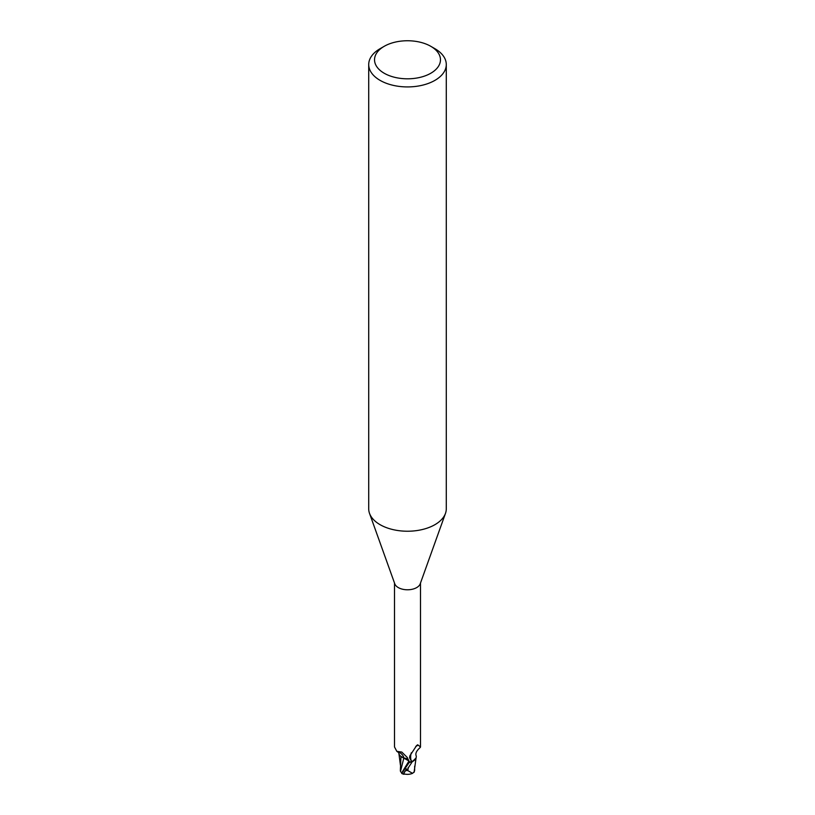 <?xml version="1.0" encoding="UTF-8"?>
<svg xmlns="http://www.w3.org/2000/svg" width="815" height="815" viewBox="0 0 815 815"><rect width="100%" height="100%" fill="white"/><g stroke="black" fill="none" stroke-linecap="round" stroke-linejoin="round"><path stroke-width="1.22" d="M430.809 46.323L434.925 48.696A38.784 22.392 180 0 1 446.284 64.528L446.284 508.845A38.784 22.392 180 0 1 445.479 513.379A38.784 22.392 180 0 1 434.925 524.677A38.784 22.392 180 0 1 396.385 530.29A38.784 22.392 180 0 1 369.521 513.379A38.784 22.392 180 0 1 368.716 508.845L368.716 64.528A38.784 22.392 180 0 1 380.075 48.696L384.191 46.323A32.967 19.03 180 0 1 430.809 46.323A32.967 19.03 180 0 1 430.809 73.238A32.967 19.03 180 0 1 384.191 73.238A32.967 19.03 180 0 1 384.191 46.323L380.075 48.696M445.479 513.379L420.224 583.805A12.989 7.498 180 0 1 416.689 587.584A12.989 7.498 180 0 1 403.782 589.469A12.989 7.498 180 0 1 394.776 583.805L369.521 513.379M446.284 64.528A38.784 22.392 180 0 1 434.925 80.369A38.784 22.392 180 0 1 392.657 85.218A38.784 22.392 180 0 1 368.716 64.528M415.446 759.162L416.017 758.001L412.166 761.852A13.478 7.783 180 0 1 409.324 762.259L401.744 773.486A13.57 13.57 0 0 0 403.771 774.25A11.756 1.712 -43.7 0 1 406.879 769.024L405.768 770.491A11.227 1.64 136.3 0 0 404.128 773.914A13.101 13.101 0 0 0 412.543 773.343L407.775 770.562M409.415 762.616L408.998 760.955L401.693 756.962A11.644 6.724 180 0 1 398.729 752.52M401.734 773.007L400.501 771.418L403.802 758.144L400.98 756.33L403.822 758.082M394.511 583.051L394.511 746.978L396.824 751.338L401.795 752.072L407.225 757.41L409.293 761.974A12.989 7.498 180 0 0 412.798 761.393L411.208 760.823L409.578 757.767L409.874 755.831L416.689 745.44M416.108 746.082L418.197 745.124L420.489 746.978L420.489 583.051M417.484 744.798L418.197 745.124A14.018 13.468 14 0 0 415.609 746.744M411.208 760.823A14.018 13.468 14 0 1 411.341 752.754M420.316 747.406C416.536 750.666 415.171 753.498 416.2 755.892A11.644 6.724 180 0 1 415.976 758.103A11.644 6.724 180 0 1 412.798 761.393M401.693 756.962A11.644 6.724 180 0 0 403.883 758.062A5.837 3.372 180 0 1 408.641 760.11M409.252 761.984L409.324 762.259A13.478 7.783 180 0 0 412.166 761.852L415.976 758.103M403.883 758.062A14.772 8.476 -175.3 0 0 398.352 751.797M414.132 771.805A13.142 8.293 14.2 0 0 414.397 771.724L412.543 773.343M408.009 767.761A13.57 7.834 0 0 0 408.315 767.75L407.775 770.552A12.908 7.447 180 0 1 405.768 770.491M404.688 774.046A11.756 1.712 -43.7 0 1 403.771 774.25M408.315 767.75L412.166 761.852M414.163 771.724L416.119 757.593M400.98 756.452L400.359 770.501M400.501 771.418L400.359 770.613M403.802 758.144L408.987 760.986L402.416 771.734M414.641 770.562L414.662 766.182M414.499 769.839L414.01 772.335M411.952 761.954A13.57 7.834 180 0 1 409.334 762.31M406.879 769.024A13.57 7.834 180 0 1 404.739 768.871M398.943 752.113L399.167 752.958L396.824 751.338M400.42 765.102L398.851 753.08"/></g></svg>
